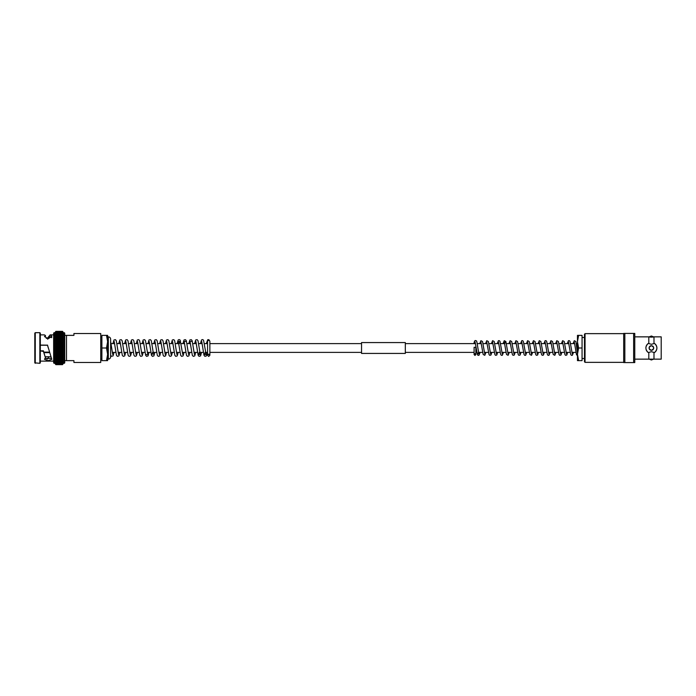 <?xml version="1.0" encoding="UTF-8"?>
<svg xmlns="http://www.w3.org/2000/svg" width="696" height="696" viewBox="0 0 696 696"><rect width="100%" height="100%" fill="white"/><g stroke="black" fill="none" stroke-linecap="round" stroke-linejoin="round"><path stroke-width="1.04" d="M577.462 343.624L576.427 343.624M574.661 343.624L570.59 343.624M568.823 343.624L564.752 343.624M562.994 343.624L558.923 343.624M557.157 343.624L553.085 343.624M551.319 343.624L547.247 343.624M545.481 343.624L541.41 343.624M539.652 343.624L535.581 343.624M533.815 343.624L529.743 343.624M527.977 343.624L523.905 343.624M522.139 343.624L518.068 343.624M516.31 343.624L512.239 343.624M510.473 343.624L506.401 343.624M504.635 343.624L500.563 343.624M498.797 343.624L494.725 343.624M492.968 343.624L488.897 343.624M487.13 343.624L483.059 343.624M481.293 343.624L477.221 343.624M475.455 343.624L405.316 343.624M361.546 343.624L209.861 343.624M207.565 343.624L204.476 343.624M202.162 343.624L198.638 343.624M196.333 343.624L192.801 343.624M190.495 343.624L186.963 343.624M184.657 343.624L181.134 343.624M178.829 343.624L175.296 343.624M172.991 343.624L169.459 343.624M167.153 343.624L163.621 343.624M161.315 343.624L157.792 343.624M155.478 343.624L151.954 343.624M149.649 343.624L146.117 343.624M143.811 343.624L140.279 343.624M137.973 343.624L134.45 343.624M132.136 343.624L128.612 343.624M126.307 343.624L122.774 343.624M120.469 343.624L116.937 343.624M114.631 343.624L111.108 343.624M576.018 352.376L571.947 352.376M570.181 352.376L566.109 352.376M564.343 352.376L560.271 352.376M558.505 352.376L554.434 352.376M552.676 352.376L548.605 352.376M546.838 352.376L542.767 352.376M541.001 352.376L536.929 352.376M535.163 352.376L531.091 352.376M529.334 352.376L525.263 352.376M523.496 352.376L519.425 352.376M517.659 352.376L513.587 352.376M511.821 352.376L507.749 352.376M505.992 352.376L501.92 352.376M500.154 352.376L496.083 352.376M494.317 352.376L490.245 352.376M488.479 352.376L484.407 352.376M482.65 352.376L478.578 352.376M476.821 352.376L475.847 352.376L475.847 354.569L475.847 347.313L474.098 347.313L474.098 354.569L474.977 355.439L475.847 354.569L474.977 353.69L474.098 354.569M474.098 352.376L405.316 352.376M361.546 352.376L209.861 352.376M209.861 355.291L209.861 341.458A1.148 1.027 180 0 0 208.713 340.422A1.148 1.027 180 0 0 207.565 341.458L207.565 355.291L208.713 354.142L209.861 355.291L208.713 356.439L207.565 355.291L207.565 352.376L205.668 352.376M203.363 352.376L199.83 352.376M197.534 352.376L193.993 352.376M191.687 352.376L188.164 352.376M185.849 352.376L182.326 352.376M180.02 352.376L176.488 352.376M174.183 352.376L170.65 352.376M168.345 352.376L164.821 352.376M162.507 352.376L158.984 352.376M156.678 352.376L153.146 352.376M150.841 352.376L147.308 352.376M145.003 352.376L141.479 352.376M139.165 352.376L135.642 352.376M133.336 352.376L129.804 352.376M127.499 352.376L123.966 352.376M121.661 352.376L118.137 352.376M115.823 352.376L112.3 352.376M62.988 346.852L62.518 347.391L55.854 347.391L55.393 346.852L62.988 346.852L62.518 346.234L62.988 345.703L62.988 355.708M55.393 340.292L55.393 345.686L62.988 345.703L62.988 346.834M55.393 344.572L55.854 343.894L55.393 343.45L55.393 346.834L55.854 346.234L55.393 344.572L62.988 344.572L62.988 345.703L62.988 332.679L64.049 332.679A0.687 0.687 0 0 1 64.737 333.367L64.737 362.633A0.687 0.687 0 0 1 64.049 363.321L62.988 363.321L62.988 355.769L62.988 362.72L62.518 362.903L62.988 362.72M55.393 343.45L55.854 342.754L55.402 342.345L55.393 343.433L62.988 343.467M55.402 342.345L62.988 342.38M55.854 341.632L55.393 341.284L55.393 342.336L55.854 341.632L62.518 341.632L62.988 345.686M55.41 341.266L62.518 341.632M55.854 343.868L62.518 343.868L62.988 343.433L62.518 342.754L55.854 342.728L62.518 342.754L62.953 340.222L55.419 340.222L55.393 341.266L55.854 340.553L55.393 341.318M62.988 341.284L62.953 340.222M55.436 339.213L62.944 339.213L62.518 339.509L62.988 340.231L62.518 339.509L55.436 339.213L55.393 340.231L55.854 339.509L55.393 340.231L55.393 332.462L55.393 333.271L55.854 332.618L55.393 332.836L55.854 331.357L55.393 331.957M55.471 337.334L55.497 336.464L62.884 336.464L62.988 338.291L55.393 338.308L55.471 337.334L62.901 337.334L62.944 339.213M55.393 339.239L55.497 336.464M55.515 335.655L62.858 335.655L62.901 337.334M55.541 334.898L55.393 335.759L55.541 334.898L62.831 334.898L62.884 336.464M55.576 334.21L55.393 335.037L55.576 334.21L62.805 334.21L62.858 335.655M55.602 333.593L55.393 334.376L55.602 333.593L62.771 333.593L62.831 334.898M55.637 333.045L55.393 333.784L55.637 333.045L62.744 333.045L62.805 334.21M62.744 333.045L62.771 333.593M55.663 332.566L62.71 332.566L62.988 333.271L62.71 332.566M55.697 332.166L62.675 332.166L62.988 332.827L62.675 332.166M55.732 331.844L62.64 331.844L62.988 332.462L62.64 331.844M55.767 331.6L62.605 331.6L62.988 332.679M55.802 331.435L62.605 331.6M62.536 331.357L62.988 331.853L62.536 331.357L55.837 331.357L62.57 331.435M62.518 338.491L55.854 338.508L62.518 338.491M46.893 358.945L47.537 358.945L48.885 356.752M40.316 334.872L44.344 334.872L45.466 335.533L44.483 336.551L48.12 338.726L51.791 336.586L51.669 336.107L51.669 337.69L50.129 336.62L47.763 339.109L47.702 337.891L46.293 338.378M40.316 350.923L43.43 351.419L45.466 357.805L44.483 359.293L48.12 360.685L51.791 359.327L47.537 345.225L40.316 345.225M44.901 358.431L51.469 358.37M43.317 350.775L42.761 350.775L43.43 350.958L45.466 357.805M35.27 332.679L34.8 333.149L34.8 362.851L39.846 363.321L39.846 332.679L35.27 332.679L35.27 363.321M39.846 332.679L40.316 333.149L40.316 362.851L39.846 363.321M40.316 361.128L53.636 361.128M51.669 336.107L50.129 334.872L53.636 334.872M40.316 345.155L47.554 345.155L40.316 345.077M47.545 345.077L47.763 346.295M48.285 348L47.702 345.808M55.393 332.679L54.332 332.679A0.687 0.687 0 0 0 53.636 333.367L53.636 362.633A0.687 0.687 0 0 0 54.332 363.321L55.393 363.321L55.393 355.769L55.854 357.492L55.393 356.761L55.393 362.72L62.518 362.903L62.988 362.111M55.854 348.609L55.393 346.852L55.393 349.148L55.854 348.609L62.518 348.609L62.988 349.148L62.518 356.491L62.988 355.769M55.393 350.297L62.988 350.297L55.393 350.314L55.854 349.792L55.393 349.166L55.393 354.716L55.854 354.386L55.393 350.314L55.393 355.708M73.924 360.632L73.924 362.477L100.737 362.477L100.737 333.523L73.924 333.523L73.924 335.368L66.485 335.368L66.485 360.632L73.924 360.632M62.518 343.868L62.988 344.546M62.518 340.553L55.419 340.222M62.988 339.309L62.988 340.248M55.854 335.02L62.518 335.037L55.854 335.037L55.393 335.846M55.854 336.638L62.518 336.655L55.854 336.655L55.393 337.464M55.854 337.543L62.518 337.56L55.854 337.56L55.393 338.36M62.988 350.314L62.518 354.386L55.393 354.716L55.854 355.447L62.518 355.447L62.988 354.734L62.518 355.465L55.393 355.752L55.854 355.465L55.393 356.743L62.518 356.509L62.988 356.743L62.518 357.492L62.988 356.761L62.518 356.491L55.854 356.491M55.393 362.72L55.854 362.903L55.393 358.614L62.518 358.44L62.988 357.709L62.518 359.345L62.988 358.536L55.854 358.457L55.393 357.709L62.988 357.64M55.393 363.164L55.854 364.391L55.393 363.173L62.518 363.39L62.988 362.729L62.518 364.643L62.988 364.025L62.518 364.565L55.854 364.565L55.393 364.025L55.854 364.643L55.393 364.147L62.518 364.556M55.393 364.147L55.854 364.565M55.393 364.025L62.518 364.139M55.393 363.712L55.854 364.139M55.393 363.434L62.988 363.434M62.988 363.068L62.988 363.53M55.393 362.111L62.518 362.329L62.988 361.529M55.393 361.529L62.518 361.685L62.988 360.954M55.393 359.371L62.988 359.44L62.518 360.98L55.854 360.98L62.518 360.963M55.393 360.876L55.854 360.98M55.393 360.154L62.988 360.232M55.854 359.345L62.988 359.44M55.393 358.536L55.854 358.457M55.393 357.64L62.988 357.692M55.393 356.691L55.854 356.509M55.393 354.734L55.393 355.752M55.393 353.646L62.988 353.646L55.402 353.655M62.518 352.132L62.988 352.55L55.393 352.55L62.518 352.132M62.518 350.949L55.854 350.967L62.988 351.428L55.41 351.419M55.393 349.166L55.854 347.417L62.518 347.417L62.988 347.991L62.518 348.609M50.852 356.752L45.466 356.752M49.555 352.628L43.97 352.628M49.416 352.124L43.805 352.124M64.737 360.632L66.485 360.632M66.485 335.368L64.737 335.368M55.393 351.419L62.988 351.428M50.129 334.872L47.702 337.891M42.761 350.923L40.316 350.775M45.466 337.195L45.466 335.533M47.554 338.63L47.545 339.152M55.393 348L62.988 348M55.393 349.148L62.988 349.148L55.393 349.148M55.436 352.533L62.944 352.533M55.471 353.62L62.901 353.62M55.515 354.682L62.858 354.682M55.576 355.708L62.805 355.708M55.637 356.691L62.744 356.691M107.628 336.855L108.315 336.855A2.297 2.297 0 0 1 110.621 339.152L110.621 356.848A2.297 2.297 0 0 1 108.315 359.145L107.628 359.145M100.737 336.968L101.886 336.968M100.737 359.032L101.886 359.032M106.505 360.632L107.628 360.632L107.628 354.316L106.505 360.632L101.886 360.632L101.886 348L106.505 348L107.628 354.316L107.628 341.684L106.505 348M106.505 335.368L107.628 341.684L107.628 335.368L101.886 335.368L101.886 348M648.803 352.463L651.395 351.68L653.988 352.463L653.988 359.145L661.2 359.145L661.2 336.855L653.988 336.855A11.675 11.675 0 0 1 648.803 336.855L648.803 343.537L648.159 343.537C645.166 346.504 645.166 349.479 648.159 352.463L648.803 352.463L648.803 359.145L653.988 359.145M653.988 336.855L653.988 343.537L651.395 344.32L648.803 343.537M653.692 336.916L651.395 336.011L649.107 336.881M649.098 359.084L651.395 359.989L653.683 359.119M651.395 345.703A2.297 2.297 0 0 0 649.098 348A2.297 2.297 0 0 0 651.395 350.297C648.428 348.766 648.428 347.234 651.395 345.703C654.362 347.234 654.362 348.766 651.395 350.297A2.297 2.297 0 0 0 652.274 345.877M585.049 362.355L585.049 333.645L584.466 334.228L584.466 361.772L585.049 362.355L623.694 362.355M585.049 333.645L623.694 333.645M653.988 352.463L654.632 352.463C657.624 349.496 657.624 346.521 654.632 343.537L653.988 343.537M634.778 359.145L648.803 359.145M634.778 336.855L648.803 336.855M633.63 333.41L624.843 333.41L624.843 362.59L634.778 362.59L634.778 333.41L633.63 333.41L633.63 362.59M624.843 333.41L623.694 333.41L623.694 362.59L624.843 362.59M654.632 352.463A5.516 5.516 0 0 0 654.632 343.537M648.159 343.537A5.516 5.516 0 0 0 645.879 347.991M646.036 349.305A5.516 5.516 0 0 0 648.159 352.463M475.394 343.311A0.879 0.705 180 0 1 474.176 342.406M573.095 343.624L574.287 340.683L575.888 341.501L577.462 352.994M584.466 358.866L584.466 337.134M584.257 337.499L582.056 337.499M584.257 358.501L582.056 358.501M577.462 335.368L577.462 354.316L578.593 348L577.462 341.684L578.593 335.368L577.462 335.368M578.593 360.632L577.462 360.632L577.462 354.316L578.593 360.632L582.056 360.632L582.056 348L578.593 348M582.056 348L582.056 335.368L578.593 335.368M361.546 348L361.546 342.571L405.316 342.571L405.316 353.429L361.546 353.429L361.546 348M54.332 332.679L54.332 363.321M64.049 332.679L64.049 363.321M55.854 346.208L62.518 346.234L55.854 346.208M62.518 345.033L55.854 345.051L62.518 345.033M55.854 343.894L62.518 343.894M55.854 341.614L62.518 341.614M55.854 340.535L62.518 340.535M55.854 339.491L62.518 339.491M62.518 335.803L55.854 335.82L62.518 335.803M55.854 334.324L62.518 334.324M55.854 334.315L62.518 334.315M62.518 333.671L55.854 333.68L62.518 333.671M55.854 333.114L62.518 333.114M55.854 333.097L62.518 333.097M62.518 332.61L55.854 332.618L62.518 332.61M62.518 332.192L55.854 332.201L62.518 332.192M62.518 331.861L55.854 331.861L62.518 331.861M62.518 331.609L55.854 331.609L62.518 331.609M62.518 331.435L55.854 331.444L62.518 331.435M62.518 331.357L55.854 331.357L62.518 331.357M55.854 364.643L62.536 364.643M55.854 364.391L62.518 364.391M55.854 363.799L62.518 363.799M55.854 363.382L62.518 363.382M55.854 362.886L62.518 362.886M55.854 362.32L62.518 362.32M55.854 361.676L62.518 361.676M55.854 360.18L62.518 360.18M55.854 354.368L62.518 354.368M55.854 353.246L62.518 353.246M55.854 352.106L62.518 352.106M62.518 349.766L55.854 349.792L62.518 349.766M55.854 348.583L62.518 348.583M43.43 350.958L43.43 351.419M108.315 336.855L108.315 359.145M55.41 354.734L62.971 354.734M55.419 355.778L62.953 355.778M55.436 356.787L62.944 356.787M55.454 357.753L62.927 357.753M55.471 358.666L62.901 358.666M55.497 359.536L62.884 359.536M55.515 360.345L62.858 360.345M55.541 361.102L62.831 361.102M55.576 361.79L62.805 361.79M55.602 362.407L62.771 362.407M55.628 362.955L62.744 362.955M55.663 363.434L62.71 363.434M55.697 363.834L62.675 363.834M55.732 364.156L62.64 364.156M55.767 364.4L62.605 364.4M55.802 364.565L62.57 364.565M112.7 354.429L110.612 341.171M119.86 352.376L118.894 355.908L117.406 356.361L116.458 355.273L114.231 341.571M118.537 354.429L116.31 340.727L115.458 339.674L113.996 339.952L112.909 343.624M125.689 352.376L124.723 355.908L123.236 356.361L122.296 355.273L120.069 341.571M124.375 354.429L122.148 340.727L121.295 339.674L119.825 339.952L118.746 343.624M131.527 352.376L130.561 355.908L129.073 356.361L128.125 355.273L125.898 341.571M130.204 354.429L127.977 340.727L127.124 339.674L125.663 339.952L124.584 343.624M137.364 352.376L136.399 355.908L134.911 356.361L133.963 355.273L131.735 341.571M136.042 354.429L133.815 340.727L132.962 339.674L131.501 339.952L130.413 343.624M143.202 352.376L142.236 355.908L140.749 356.361L139.8 355.273L137.573 341.571M141.88 354.429L139.652 340.727L138.8 339.674L137.338 339.952L136.251 343.624M149.031 352.376L148.065 355.908L146.578 356.361L145.638 355.273L143.411 341.571M146.238 354.551L147.804 354.551L145.49 340.727L144.637 339.674L143.167 339.952L142.088 343.624M154.869 352.376L153.903 355.908L152.415 356.361L151.467 355.273L149.24 341.571M152.563 352.376L152.076 354.551M153.546 354.429L151.319 340.727L150.466 339.674L149.005 339.952L147.926 343.624M160.706 352.376L159.741 355.908L158.253 356.361L157.305 355.273L155.077 341.571M159.384 354.429L157.157 340.727L156.304 339.674L154.843 339.952L153.755 343.624M166.544 352.376L165.578 355.908L164.091 356.361L163.142 355.273L160.915 341.571M165.222 354.429L162.994 340.727L162.142 339.674L160.68 339.952L159.593 343.624M172.373 352.376L171.407 355.908L169.92 356.361L168.98 355.273L166.753 341.571M171.059 354.429L168.832 340.727L167.98 339.674L166.518 339.952L165.43 343.624M178.211 352.376L177.245 355.908L175.757 356.361L174.809 355.273L172.582 341.571M176.888 354.429L174.67 340.727L173.809 339.674L172.347 339.952L171.268 343.624M184.049 352.376L183.083 355.908L181.595 356.361L180.647 355.273L178.333 341.449L179.899 341.449L179.411 343.624M182.726 354.429L180.168 340.092L179.116 339.561L178.185 339.952L177.097 343.624M189.886 352.376L188.921 355.908L187.433 356.361L186.484 355.273L184.17 341.449L185.736 341.449M188.564 354.429L186.337 340.727L185.484 339.674L184.022 339.952L182.935 343.624M195.715 352.376L194.749 355.908L193.262 356.361L192.322 355.273L190.008 341.449L191.565 341.449M194.401 354.429L192.174 340.727L191.322 339.674L189.86 339.952L188.773 343.624M201.553 352.376L200.587 355.908L199.1 356.361L198.151 355.273L195.924 341.571M199.247 352.376L198.76 354.551L200.326 354.551L198.012 340.727L197.151 339.674L195.689 339.952L194.61 343.624M207.391 352.376L206.312 356.039L204.85 356.326L203.971 355.23L201.762 341.571M205.085 352.376L204.589 354.551L206.155 354.551L203.51 340.092L202.458 339.561L201.527 339.952L200.439 343.624M209.835 341.205L208.896 339.709L207.765 339.674L206.277 343.624M110.621 355.264L111.421 356.3L113.048 355.917L114.022 352.376M574.322 342.154L575.348 348C577.132 358.701 576.305 353.42 577.462 355.412M567.266 343.624L568.449 340.683L569.406 340.683L570.05 341.501L572.286 353.846M568.493 342.154L570.72 354.499L571.364 355.317L572.321 355.317L573.513 352.376M561.428 343.624L562.612 340.683L564.221 341.501L566.448 353.846M562.655 342.154L564.882 354.499L565.535 355.317L566.805 355.073L567.675 352.376M555.591 343.624L556.783 340.683L558.383 341.501L560.611 353.846M556.817 342.154L559.045 354.499L559.697 355.317L560.967 355.073L561.837 352.376M549.753 343.624L550.945 340.683L552.546 341.501L554.773 353.846M550.98 342.154L553.207 354.499L554.816 355.317L556 352.376M543.924 343.624L545.107 340.683L546.064 340.683L546.708 341.501L548.935 353.846M545.151 342.154L547.378 354.499L548.022 355.317L548.979 355.317L550.171 352.376M538.086 343.624L539.269 340.683L540.879 341.501L543.106 353.846M539.313 342.154L541.54 354.499L542.193 355.317L543.463 355.073L544.333 352.376M532.249 343.624L533.44 340.683L535.041 341.501L537.268 353.846M533.475 342.154L535.702 354.499L536.355 355.317L537.625 355.073L538.495 352.376M526.411 343.624L527.603 340.683L529.204 341.501L531.431 353.846M527.638 342.154L529.865 354.499L531.474 355.317L532.658 352.376M520.573 343.624L521.765 340.683L522.722 340.683L523.366 341.501L525.593 353.846M521.809 342.154L524.036 354.499L524.68 355.317L525.637 355.317L526.828 352.376M514.744 343.624L515.927 340.683L517.537 341.501L519.764 353.846M515.971 342.154L518.198 354.499L518.851 355.317L520.121 355.073L520.991 352.376M508.907 343.624L510.098 340.683L511.699 341.501L513.926 353.846M510.133 342.154L512.36 354.499L513.013 355.317L514.283 355.073L515.153 352.376M503.069 343.624L504.261 340.683L505.862 341.501L508.089 353.846M504.835 343.624L505.261 342.067M504.296 342.154L506.523 354.499L508.132 355.317L509.315 352.376M497.231 343.624L498.423 340.683L499.38 340.683L500.024 341.501L502.251 353.846M498.467 342.154L500.694 354.499L501.337 355.317L502.295 355.317L503.486 352.376M491.402 343.624L492.585 340.683L494.195 341.501L496.422 353.846M492.629 342.154L494.856 354.499L495.508 355.317L496.779 355.073L497.649 352.376M485.564 343.624L486.756 340.683L488.357 341.501L490.584 353.846M486.791 342.154L489.018 354.499L489.671 355.317L490.941 355.073L491.811 352.376M479.727 343.624L480.919 340.683L482.519 341.501L484.747 353.846M480.953 342.154L483.181 354.499L484.79 355.317L485.973 352.376M474.115 342.554C474.515 341.023 475.003 340.353 475.568 340.561C476.586 342.058 476.29 337.543 477.891 348L478.909 353.846M477.952 353.933L478.378 352.376M475.124 342.154L477.352 354.499L477.995 355.317L478.952 355.317L480.144 352.376M474.098 342.693L474.098 343.624"/></g></svg>
